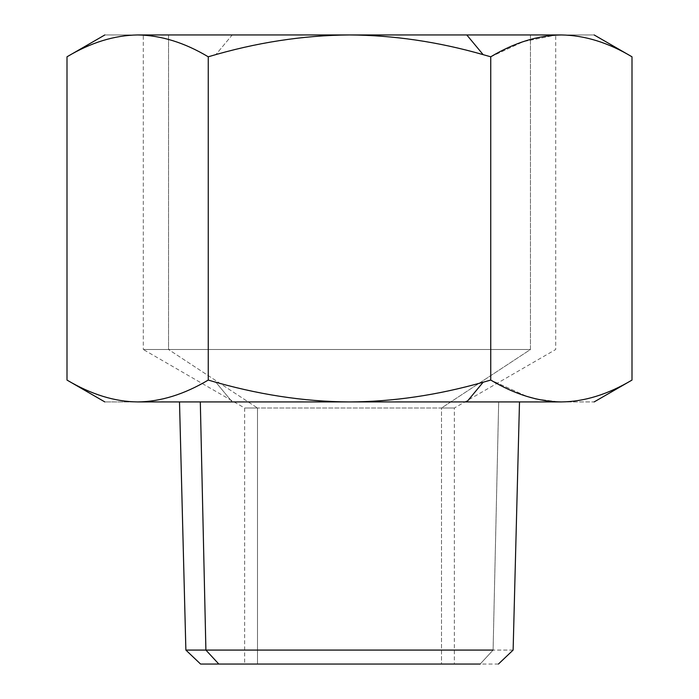 <?xml version="1.0" encoding="UTF-8"?>
<svg xmlns="http://www.w3.org/2000/svg" width="699" height="699" viewBox="0 0 699 699"><rect width="100%" height="100%" fill="white"/><g stroke="black" fill="none" stroke-linecap="round" stroke-linejoin="round"><path stroke-width="0.52" stroke-dasharray="3.5 2.62" d="M66.999 380.073C91.202 394.437 114.741 401.715 137.624 401.925L349.5 401.925L232.208 401.925L215.842 382.222C261.566 395.197 306.118 401.759 349.5 401.925L561.367 401.925C604.635 401.925 604.635 401.925 561.367 401.925C584.25 401.715 607.789 394.437 631.992 380.073C607.789 394.437 584.25 401.715 561.367 401.925L349.5 401.925C395.258 401.715 442.345 394.437 490.742 380.073L490.742 56.802L523.359 41.617L555.705 35.099L523.359 41.617L490.742 56.802C443.28 42.595 396.193 35.308 349.5 34.95C305.297 35.238 260.753 41.809 215.842 54.653L208.25 56.802L208.25 380.073L215.842 382.222C261.566 395.197 306.118 401.759 349.5 401.925C395.258 401.715 442.345 394.437 490.742 380.073L527.02 396.464L490.742 380.073L490.742 56.802C443.28 42.595 396.193 35.308 349.5 34.95C305.297 35.238 260.753 41.809 215.842 54.653L208.25 56.802C184.51 42.595 160.971 35.308 137.624 34.95C114.278 35.308 90.739 42.587 66.999 56.802C90.739 42.587 114.278 35.308 137.624 34.95C94.356 34.95 94.356 34.95 137.624 34.95C160.971 35.308 184.51 42.595 208.25 56.802L208.25 380.073L215.842 382.222L232.208 401.925L137.624 401.925C94.356 401.925 94.356 401.925 137.624 401.925C160.508 401.715 184.047 394.437 208.25 380.073C184.047 394.437 160.508 401.715 137.624 401.925C114.741 401.715 91.202 394.437 66.999 380.073L67.2 380.186M441.515 408.015C458.474 408.015 458.474 408.015 441.515 408.015C458.474 408.015 458.474 408.015 441.515 408.015L441.515 664.05L257.485 664.05L441.515 664.05L257.485 664.05L257.485 408.015L441.515 408.015L441.515 664.05L454.35 664.05L454.35 408.015L555.705 349.5L555.705 34.95L168.538 34.95L530.462 34.95L530.462 349.5L441.515 408.015L257.485 408.015C240.526 408.015 240.526 408.015 257.485 408.015C240.526 408.015 240.526 408.015 257.485 408.015C240.526 408.015 240.526 408.015 257.485 408.015C240.526 408.015 240.526 408.015 257.485 408.015L168.538 349.5L530.462 349.5L441.515 408.015C458.474 408.015 458.474 408.015 441.515 408.015C458.474 408.015 458.474 408.015 441.515 408.015L257.485 408.015L441.515 408.015M498.413 664.05L218.813 664.05L480.187 664.05L493.092 650.079L205.899 650.079L493.092 650.079L498.684 401.925L519.497 401.925M257.485 664.05L257.485 408.015L168.538 349.5L168.538 34.95L143.295 34.95L143.295 349.5L530.462 349.5L143.295 349.5L244.65 408.015L244.65 664.05L441.515 664.05M536.238 398.972L558.912 401.899L536.238 398.972M480.187 664.05L493.092 650.079L498.684 401.925L179.503 401.925M513.127 650.079L493.092 650.079L513.127 650.079M200.307 401.925L498.684 401.925M561.367 401.925C584.25 401.715 607.789 394.437 631.992 380.073L631.992 56.802C608.261 42.595 584.722 35.308 561.367 34.95L137.624 34.95L232.208 34.95L215.842 54.653L232.208 34.95L561.367 34.95C584.722 35.308 608.261 42.595 631.992 56.802C608.261 42.595 584.722 35.308 561.367 34.95C604.635 34.95 604.635 34.95 561.367 34.95M530.462 34.95L530.462 349.5L168.538 349.5L168.538 34.95L530.462 34.95L168.538 34.95M631.992 380.073L630.996 380.649M631.992 56.802L630.987 56.226"/><path stroke-width="1.05" d="M66.999 380.073L66.999 56.802C90.739 42.587 114.278 35.308 137.624 34.95C160.971 35.308 184.51 42.595 208.25 56.802L208.25 380.073C184.047 394.437 160.508 401.715 137.624 401.925C94.356 401.925 94.356 401.925 137.624 401.925C114.741 401.715 91.202 394.437 66.999 380.073L66.999 56.802C90.739 42.587 114.278 35.308 137.624 34.95C160.971 35.308 184.51 42.595 208.25 56.802L208.25 380.073C184.047 394.437 160.508 401.715 137.624 401.925C114.741 401.715 91.202 394.437 66.999 380.073L104.85 401.925M632.001 380.073C607.798 394.437 584.259 401.715 561.376 401.925C538.492 401.715 514.953 394.437 490.75 380.073L490.75 56.802C514.49 42.587 538.029 35.308 561.376 34.95C584.722 35.308 608.261 42.595 632.001 56.802L632.001 380.073M218.813 664.05L480.187 664.05L200.578 664.05L185.873 650.079L205.899 650.079L218.813 664.05L205.899 650.079L493.092 650.079L205.899 650.079L200.307 401.925L205.899 650.079L185.873 650.079L179.503 401.925M561.367 34.95L555.705 35.099L561.367 34.95C604.635 34.95 604.635 34.95 561.367 34.95C604.635 34.95 604.635 34.95 561.367 34.95L349.5 34.95L466.792 34.95L483.149 54.653L466.792 34.95L561.367 34.95C538.029 35.308 514.481 42.587 490.742 56.802L483.149 54.653C438.247 41.809 393.694 35.238 349.5 34.95L137.624 34.95C94.356 34.95 94.356 34.95 137.624 34.95C94.356 34.95 94.356 34.95 137.624 34.95L349.5 34.95C302.807 35.308 255.72 42.587 208.25 56.802C255.72 42.587 302.807 35.308 349.5 34.95C393.694 35.238 438.247 41.809 483.149 54.653L490.742 56.802L490.742 380.073L483.149 382.222C437.425 395.197 392.882 401.759 349.5 401.925C303.733 401.715 256.655 394.437 208.25 380.073C256.655 394.437 303.733 401.715 349.5 401.925L561.367 401.925C604.635 401.925 604.635 401.925 561.367 401.925C538.492 401.715 514.945 394.437 490.742 380.073L483.149 382.222L466.792 401.925L561.367 401.925C604.635 401.925 604.635 401.925 561.367 401.925L558.912 401.899L561.367 401.925M527.02 396.464L536.238 398.972L527.02 396.464M137.624 401.925L466.792 401.925L483.149 382.222C437.425 395.197 392.882 401.759 349.5 401.925L137.624 401.925C94.356 401.925 94.356 401.925 137.624 401.925M630.996 380.649L594.15 401.925M498.413 664.05L513.127 650.079L519.497 401.925M66.999 56.802L104.85 34.95M630.987 56.226L594.15 34.95"/></g></svg>
